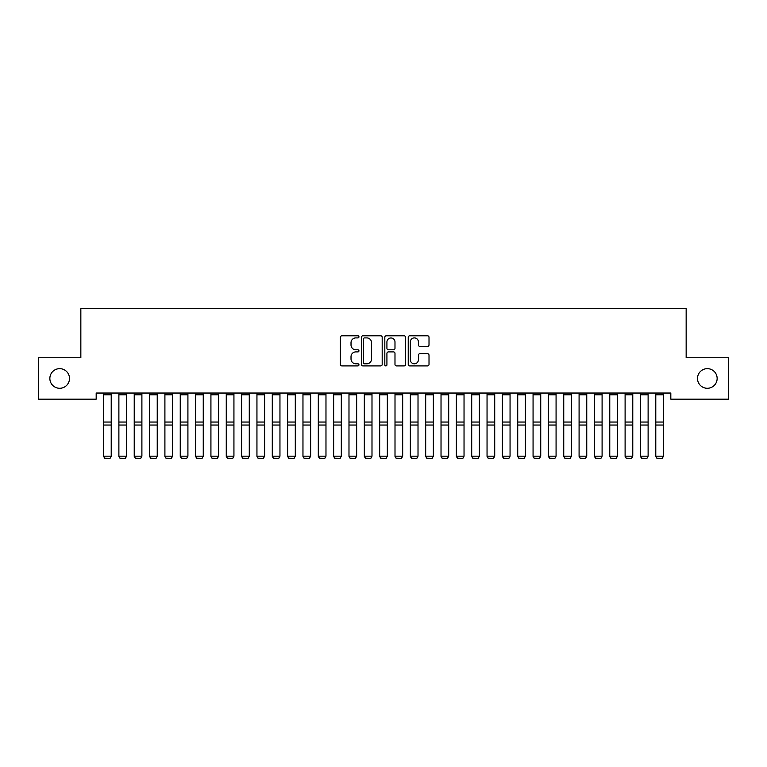 <?xml version="1.0" encoding="UTF-8"?>
<svg xmlns="http://www.w3.org/2000/svg" width="767" height="767" viewBox="0 0 767 767"><rect width="100%" height="100%" fill="white"/><g stroke="black" fill="none" stroke-linecap="round" stroke-linejoin="round"><path stroke-width="1.15" d="M358.956 336.847A1.055 1.055 0 0 0 357.901 335.793L341.9 335.793A1.505 1.505 0 0 0 340.395 337.298L340.395 364.402A1.505 1.505 0 0 0 341.9 365.907L357.901 365.907A1.055 1.055 0 0 0 358.956 364.852A1.055 1.055 0 0 0 357.901 363.798L355.83 363.798A4.823 4.823 0 0 1 351.018 358.985L351.018 356.722A4.823 4.823 0 0 1 355.83 351.9L357.901 351.9A1.055 1.055 0 0 0 358.956 350.855A1.055 1.055 0 0 0 357.901 349.8L355.83 349.8A4.823 4.823 0 0 1 351.018 344.977L351.018 342.715A4.823 4.823 0 0 1 355.83 337.902L357.901 337.902A1.055 1.055 0 0 0 358.956 336.847M697.51 378.467A9.818 9.818 0 0 0 707.327 388.284A9.818 9.818 0 0 0 717.145 378.467A9.818 9.818 0 0 0 707.327 368.649A9.818 9.818 0 0 0 697.51 378.467M49.855 378.467A9.818 9.818 0 0 0 59.673 388.284A9.818 9.818 0 0 0 69.49 378.467A9.818 9.818 0 0 0 59.673 368.649A9.818 9.818 0 0 0 49.855 378.467M427.507 346.406A1.505 1.505 0 0 0 429.012 344.901L429.012 337.298A1.505 1.505 0 0 0 427.507 335.793L409.741 335.793A1.505 1.505 0 0 0 408.236 337.298L408.236 364.402A1.505 1.505 0 0 0 409.741 365.907L427.507 365.907A1.505 1.505 0 0 0 429.012 364.402L429.012 355.217A1.505 1.505 0 0 0 427.507 353.712L419.904 353.712A1.505 1.505 0 0 0 418.398 355.217L418.398 359.771A4.027 4.027 0 0 1 414.372 363.798A4.027 4.027 0 0 1 410.335 359.771L410.335 341.929A4.027 4.027 0 0 1 414.372 337.902A4.027 4.027 0 0 1 418.398 341.929L418.398 344.901A1.505 1.505 0 0 0 419.904 346.406L427.507 346.406M670.818 393.04L96.182 393.04L96.182 399.176L38.35 399.176L38.35 357.758L80.842 357.758L80.842 308.67L686.158 308.67L686.158 357.758L728.65 357.758L728.65 399.176L670.818 399.176L670.818 393.04M382.187 337.298A1.505 1.505 0 0 0 380.681 335.793L362.906 335.793A1.505 1.505 0 0 0 361.401 337.298L361.401 364.402A1.505 1.505 0 0 0 362.906 365.907L380.681 365.907A1.505 1.505 0 0 0 382.187 364.402L382.187 337.298M386.319 335.793L404.094 335.793A1.505 1.505 0 0 1 405.599 337.298L405.599 364.402A1.505 1.505 0 0 1 404.094 365.907L396.491 365.907A1.505 1.505 0 0 1 394.986 364.402L394.986 353.414A1.505 1.505 0 0 0 393.471 351.9L388.428 351.9A1.505 1.505 0 0 0 386.923 353.414L386.923 364.852A1.055 1.055 0 0 1 385.868 365.907A1.055 1.055 0 0 1 384.813 364.852L384.813 337.298A1.505 1.505 0 0 1 386.319 335.793M364.565 337.902A1.055 1.055 0 0 0 363.51 338.956L363.51 362.743A1.055 1.055 0 0 0 364.565 363.798L366.751 363.798A4.823 4.823 0 0 0 371.564 358.985L371.564 342.715A4.823 4.823 0 0 0 366.751 337.902L364.565 337.902M394.986 342.005A4.027 4.027 0 0 0 390.949 337.979A4.027 4.027 0 0 0 386.923 342.005L386.923 348.295A1.505 1.505 0 0 0 388.428 349.8L393.471 349.8A1.505 1.505 0 0 0 394.986 348.295L394.986 342.005M111.215 393.04L111.215 456.423L110.064 458.33L104.695 458.225L110.064 458.33M104.695 458.33L103.545 456.164L111.215 456.164L110.064 458.225M103.545 393.04L103.545 456.164L104.695 458.225M118.885 456.423L120.035 458.33L118.885 456.164L126.555 456.164L125.405 458.33L120.035 458.225L125.405 458.33M134.225 456.423L135.375 458.33L134.225 456.164L141.895 456.164L140.745 458.33L135.375 458.225L140.745 458.33M126.555 393.04L126.555 456.164L125.405 458.225M118.885 393.04L118.885 456.164L120.035 458.225M141.895 393.04L141.895 456.164L140.745 458.225M134.225 393.04L134.225 456.164L135.375 458.225M149.565 456.423L150.715 458.33L149.565 456.164L157.235 456.164L156.085 458.33L150.715 458.225L156.085 458.33M164.905 456.423L166.055 458.33L164.905 456.164L172.575 456.164L171.425 458.33L166.055 458.225L171.425 458.33M157.235 393.04L157.235 456.164L156.085 458.225M149.565 393.04L149.565 456.164L150.715 458.225M172.575 393.04L172.575 456.164L171.425 458.225M164.905 393.04L164.905 456.164L166.055 458.225M180.245 456.423L181.395 458.33L180.245 456.164L187.915 456.164L186.764 458.33L181.395 458.225L186.764 458.33M187.915 393.04L187.915 456.164L186.764 458.225M180.245 393.04L180.245 456.164L181.395 458.225M195.585 456.423L196.735 458.33L195.585 456.164L203.255 456.164L202.105 458.33L196.735 458.225L202.105 458.33M203.255 393.04L203.255 456.164L202.105 458.225M195.585 393.04L195.585 456.164L196.735 458.225M210.925 456.423L212.075 458.33L210.925 456.164L218.595 456.164L217.445 458.33L212.075 458.225L217.445 458.33M226.265 456.423L227.415 458.33L226.265 456.164L233.935 456.164L232.785 458.33L227.415 458.225L232.785 458.33M241.605 456.423L242.755 458.33L241.605 456.164L249.275 456.164L248.125 458.33L242.755 458.225L248.125 458.33M256.945 456.423L258.095 458.33L256.945 456.164L264.615 456.164L263.464 458.33L258.095 458.225L263.464 458.33M272.285 456.423L273.435 458.33L272.285 456.164L279.955 456.164L278.805 458.33L273.435 458.225L278.805 458.33M287.625 456.423L288.775 458.33L287.625 456.164L295.295 456.164L294.144 458.33L288.775 458.225L294.144 458.33M302.965 456.423L304.115 458.33L302.965 456.164L310.635 456.164L309.485 458.33L304.115 458.225L309.485 458.33M318.305 456.423L319.455 458.33L318.305 456.164L325.975 456.164L324.825 458.33L319.455 458.225L324.825 458.33M333.645 456.423L334.796 458.33L333.645 456.164L341.315 456.164L340.165 458.33L334.796 458.225L340.165 458.33M218.595 393.04L218.595 456.164L217.445 458.225M210.925 393.04L210.925 456.164L212.075 458.225M233.935 393.04L233.935 456.164L232.785 458.225M226.265 393.04L226.265 456.164L227.415 458.225M249.275 393.04L249.275 456.164L248.125 458.225M241.605 393.04L241.605 456.164L242.755 458.225M264.615 393.04L264.615 456.164L263.464 458.225M256.945 393.04L256.945 456.164L258.095 458.225M279.955 393.04L279.955 456.164L278.805 458.225M272.285 393.04L272.285 456.164L273.435 458.225M295.295 393.04L295.295 456.164L294.144 458.225M287.625 393.04L287.625 456.164L288.775 458.225M310.635 393.04L310.635 456.164L309.485 458.225M302.965 393.04L302.965 456.164L304.115 458.225M325.975 393.04L325.975 456.164L324.825 458.225M318.305 393.04L318.305 456.164L319.455 458.225M341.315 393.04L341.315 456.164L340.165 458.225M333.645 393.04L333.645 456.164L334.796 458.225M348.985 456.423L350.135 458.33L348.985 456.164L356.655 456.164L355.505 458.33L350.135 458.225L355.505 458.33M356.655 393.04L356.655 456.164L355.505 458.225M348.985 393.04L348.985 456.164L350.135 458.225M364.325 456.423L365.476 458.33L364.325 456.164L371.995 456.164L370.844 458.33L365.476 458.225L370.844 458.33M371.995 393.04L371.995 456.164L370.844 458.225M364.325 393.04L364.325 456.164L365.476 458.225M379.665 456.423L380.815 458.33L379.665 456.164L387.335 456.164L386.185 458.33L380.815 458.225L386.185 458.33M387.335 393.04L387.335 456.164L386.185 458.225M379.665 393.04L379.665 456.164L380.815 458.225M395.005 456.423L396.155 458.33L395.005 456.164L402.675 456.164L401.524 458.33L396.155 458.225L401.524 458.33M402.675 393.04L402.675 456.164L401.524 458.225M395.005 393.04L395.005 456.164L396.155 458.225M410.345 456.423L411.495 458.33L410.345 456.164L418.015 456.164L416.865 458.33L411.495 458.225L416.865 458.33M418.015 393.04L418.015 456.164L416.865 458.225M410.345 393.04L410.345 456.164L411.495 458.225M425.685 456.423L426.835 458.33L425.685 456.164L433.355 456.164L432.204 458.33L426.835 458.225L432.204 458.33M433.355 393.04L433.355 456.164L432.204 458.225M425.685 393.04L425.685 456.164L426.835 458.225M441.025 456.423L442.175 458.33L441.025 456.164L448.695 456.164L447.545 458.33L442.175 458.225L447.545 458.33M448.695 393.04L448.695 456.164L447.545 458.225M441.025 393.04L441.025 456.164L442.175 458.225M456.365 456.423L457.515 458.33L456.365 456.164L464.035 456.164L462.885 458.33L457.515 458.225L462.885 458.33M464.035 393.04L464.035 456.164L462.885 458.225M456.365 393.04L456.365 456.164L457.515 458.225M471.705 456.423L472.856 458.33L471.705 456.164L479.375 456.164L478.225 458.33L472.856 458.225L478.225 458.33M479.375 393.04L479.375 456.164L478.225 458.225M471.705 393.04L471.705 456.164L472.856 458.225M487.045 456.423L488.195 458.33L487.045 456.164L494.715 456.164L493.564 458.33L488.195 458.225L493.564 458.33M494.715 393.04L494.715 456.164L493.564 458.225M487.045 393.04L487.045 456.164L488.195 458.225M502.385 456.423L503.536 458.33L502.385 456.164L510.055 456.164L508.904 458.33L503.536 458.225L508.904 458.33M510.055 393.04L510.055 456.164L508.904 458.225M502.385 393.04L502.385 456.164L503.536 458.225M517.725 456.423L518.875 458.33L517.725 456.164L525.395 456.164L524.244 458.33L518.875 458.225L524.244 458.33M525.395 393.04L525.395 456.164L524.244 458.225M517.725 393.04L517.725 456.164L518.875 458.225M533.065 456.423L534.216 458.33L533.065 456.164L540.735 456.164L539.584 458.33L534.216 458.225L539.584 458.33M540.735 393.04L540.735 456.164L539.584 458.225M533.065 393.04L533.065 456.164L534.216 458.225M548.405 456.423L549.556 458.33L548.405 456.164L556.075 456.164L554.924 458.33L549.556 458.225L554.924 458.33M556.075 393.04L556.075 456.164L554.924 458.225M548.405 393.04L548.405 456.164L549.556 458.225M563.745 456.423L564.896 458.33L563.745 456.164L571.415 456.164L570.264 458.33L564.896 458.225L570.264 458.33M571.415 393.04L571.415 456.164L570.264 458.225M563.745 393.04L563.745 456.164L564.896 458.225M579.085 456.423L580.236 458.33L579.085 456.164L586.755 456.164L585.604 458.33L580.236 458.225L585.604 458.33M586.755 393.04L586.755 456.164L585.604 458.225M579.085 393.04L579.085 456.164L580.236 458.225M594.425 456.423L595.576 458.33L594.425 456.164L602.095 456.164L600.944 458.33L595.576 458.225L600.944 458.33M602.095 393.04L602.095 456.164L600.944 458.225M594.425 393.04L594.425 456.164L595.576 458.225M609.765 456.423L610.916 458.33L609.765 456.164L617.435 456.164L616.284 458.33L610.916 458.225L616.284 458.33M617.435 393.04L617.435 456.164L616.284 458.225M609.765 393.04L609.765 456.164L610.916 458.225M625.105 456.423L626.255 458.33L625.105 456.164L632.775 456.164L631.624 458.33L626.255 458.225L631.624 458.33M632.775 393.04L632.775 456.164L631.624 458.225M625.105 393.04L625.105 456.164L626.255 458.225M640.445 456.423L641.596 458.33L640.445 456.164L648.115 456.164L646.964 458.33L641.596 458.225L646.964 458.33M648.115 393.04L648.115 456.164L646.964 458.225M640.445 393.04L640.445 456.164L641.596 458.225M655.785 456.423L656.936 458.33L655.785 456.164L663.455 456.164L662.304 458.33L656.936 458.225L662.304 458.33M663.455 393.04L663.455 456.164L662.304 458.225M655.785 393.04L655.785 456.164L656.936 458.225M111.215 393.068L103.545 393.068M111.215 422.042L103.545 422.042M111.215 425.043L103.545 425.043M111.215 394.794L103.545 394.794M126.555 393.068L118.885 393.068M126.555 422.042L118.885 422.042M126.555 425.043L118.885 425.043M126.555 394.794L118.885 394.794M141.895 393.068L134.225 393.068M141.895 422.042L134.225 422.042M141.895 425.043L134.225 425.043M141.895 394.794L134.225 394.794M157.235 393.068L149.565 393.068M157.235 422.042L149.565 422.042M157.235 425.043L149.565 425.043M157.235 394.794L149.565 394.794M172.575 393.068L164.905 393.068M172.575 422.042L164.905 422.042M172.575 425.043L164.905 425.043M172.575 394.794L164.905 394.794M187.915 393.068L180.245 393.068M187.915 422.042L180.245 422.042M187.915 425.043L180.245 425.043M187.915 394.794L180.245 394.794M203.255 393.068L195.585 393.068M203.255 422.042L195.585 422.042M203.255 425.043L195.585 425.043M203.255 394.794L195.585 394.794M218.595 393.068L210.925 393.068M218.595 422.042L210.925 422.042M218.595 425.043L210.925 425.043M218.595 394.794L210.925 394.794M233.935 393.068L226.265 393.068M233.935 422.042L226.265 422.042M233.935 425.043L226.265 425.043M233.935 394.794L226.265 394.794M249.275 393.068L241.605 393.068M249.275 422.042L241.605 422.042M249.275 425.043L241.605 425.043M249.275 394.794L241.605 394.794M264.615 393.068L256.945 393.068M264.615 422.042L256.945 422.042M264.615 425.043L256.945 425.043M264.615 394.794L256.945 394.794M279.955 393.068L272.285 393.068M279.955 422.042L272.285 422.042M279.955 425.043L272.285 425.043M279.955 394.794L272.285 394.794M295.295 393.068L287.625 393.068M295.295 422.042L287.625 422.042M295.295 425.043L287.625 425.043M295.295 394.794L287.625 394.794M310.635 393.068L302.965 393.068M310.635 422.042L302.965 422.042M310.635 425.043L302.965 425.043M310.635 394.794L302.965 394.794M325.975 393.068L318.305 393.068M325.975 422.042L318.305 422.042M325.975 425.043L318.305 425.043M325.975 394.794L318.305 394.794M341.315 393.068L333.645 393.068M341.315 422.042L333.645 422.042M341.315 425.043L333.645 425.043M341.315 394.794L333.645 394.794M356.655 393.068L348.985 393.068M356.655 422.042L348.985 422.042M356.655 425.043L348.985 425.043M356.655 394.794L348.985 394.794M371.995 393.068L364.325 393.068M371.995 422.042L364.325 422.042M371.995 425.043L364.325 425.043M371.995 394.794L364.325 394.794M387.335 393.068L379.665 393.068M387.335 422.042L379.665 422.042M387.335 425.043L379.665 425.043M387.335 394.794L379.665 394.794M402.675 393.068L395.005 393.068M402.675 422.042L395.005 422.042M402.675 425.043L395.005 425.043M402.675 394.794L395.005 394.794M418.015 393.068L410.345 393.068M418.015 422.042L410.345 422.042M418.015 425.043L410.345 425.043M418.015 394.794L410.345 394.794M433.355 393.068L425.685 393.068M433.355 422.042L425.685 422.042M433.355 425.043L425.685 425.043M433.355 394.794L425.685 394.794M448.695 393.068L441.025 393.068M448.695 422.042L441.025 422.042M448.695 425.043L441.025 425.043M448.695 394.794L441.025 394.794M464.035 393.068L456.365 393.068M464.035 422.042L456.365 422.042M464.035 425.043L456.365 425.043M464.035 394.794L456.365 394.794M479.375 393.068L471.705 393.068M479.375 422.042L471.705 422.042M479.375 425.043L471.705 425.043M479.375 394.794L471.705 394.794M494.715 393.068L487.045 393.068M494.715 422.042L487.045 422.042M494.715 425.043L487.045 425.043M494.715 394.794L487.045 394.794M510.055 393.068L502.385 393.068M510.055 422.042L502.385 422.042M510.055 425.043L502.385 425.043M510.055 394.794L502.385 394.794M525.395 393.068L517.725 393.068M525.395 422.042L517.725 422.042M525.395 425.043L517.725 425.043M525.395 394.794L517.725 394.794M540.735 393.068L533.065 393.068M540.735 422.042L533.065 422.042M540.735 425.043L533.065 425.043M540.735 394.794L533.065 394.794M556.075 393.068L548.405 393.068M556.075 422.042L548.405 422.042M556.075 425.043L548.405 425.043M556.075 394.794L548.405 394.794M571.415 393.068L563.745 393.068M571.415 422.042L563.745 422.042M571.415 425.043L563.745 425.043M571.415 394.794L563.745 394.794M586.755 393.068L579.085 393.068M586.755 422.042L579.085 422.042M586.755 425.043L579.085 425.043M586.755 394.794L579.085 394.794M602.095 393.068L594.425 393.068M602.095 422.042L594.425 422.042M602.095 425.043L594.425 425.043M602.095 394.794L594.425 394.794M617.435 393.068L609.765 393.068M617.435 422.042L609.765 422.042M617.435 425.043L609.765 425.043M617.435 394.794L609.765 394.794M632.775 393.068L625.105 393.068M632.775 422.042L625.105 422.042M632.775 425.043L625.105 425.043M632.775 394.794L625.105 394.794M648.115 393.068L640.445 393.068M648.115 422.042L640.445 422.042M648.115 425.043L640.445 425.043M648.115 394.794L640.445 394.794M663.455 393.068L655.785 393.068M663.455 422.042L655.785 422.042M663.455 425.043L655.785 425.043M663.455 394.794L655.785 394.794"/></g></svg>
